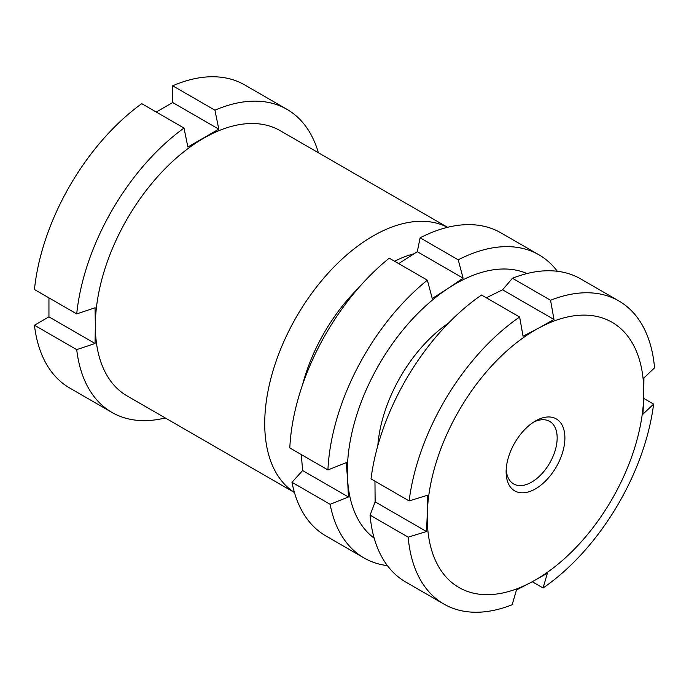 <?xml version="1.0" encoding="UTF-8"?>
<svg xmlns="http://www.w3.org/2000/svg" width="689" height="689" viewBox="0 0 689 689"><rect width="100%" height="100%" fill="white"/><g stroke="black" fill="none" stroke-linecap="round" stroke-linejoin="round"><path stroke-width="1.03" d="M358.289 288.226A130.152 75.144 120 0 0 302.557 384.755M294.427 492.454A153.122 88.407 -60 0 1 273.524 369.123A153.122 88.407 -60 0 1 372.99 236.043A153.122 88.407 -60 0 1 447.497 227.336M447.566 227.318L280.182 130.677A153.122 88.407 120 0 0 203.625 138.256A153.122 88.407 120 0 0 95.349 325.794A153.122 88.407 120 0 0 127.06 395.891L294.444 492.532M156.248 112.031L172.689 102.54L218.801 129.162L187.864 147.024L184.015 128.059A174.997 101.033 120 0 0 76.712 313.908L95.056 307.768L95.349 325.794L95.056 343.484L76.712 349.633L34.45 325.234A174.997 101.033 120 0 0 69.727 388.045L111.98 412.444A174.997 101.033 120 0 0 165.282 417.956M34.45 325.234L48.945 316.862L48.945 297.881M184.015 128.059L141.753 103.66A174.997 101.033 120 0 0 34.45 289.518L76.712 313.908M318.396 152.743A174.997 101.033 120 0 0 286.977 109.344L244.716 84.945A174.997 101.033 120 0 0 172.689 85.798L172.689 102.54M286.977 109.344A174.997 101.033 120 0 0 214.942 110.197L172.689 85.798M218.801 129.162L214.942 110.197M76.712 349.633A174.997 101.033 120 0 0 111.98 412.444M413.813 253.845A130.152 75.144 120 0 0 394.608 261.252M48.945 316.862L95.056 343.484M564.885 438.971A41.564 23.994 -60 0 1 535.06 489.087A41.564 23.994 -60 0 1 506.122 471.862A41.564 23.994 -60 0 1 506.131 470.82A41.564 23.994 -60 0 1 535.508 420.962A41.564 23.994 -60 0 1 564.885 438.971M506.191 469.51A36.095 20.842 120 0 0 513.598 483.919A36.095 20.842 120 0 0 541.046 474.626A36.095 20.842 120 0 0 557.151 438.833A36.095 20.842 120 0 0 549.693 421.41A36.095 20.842 120 0 0 533.51 422.193M553.973 319.472L550.563 300.266L512.452 278.261L502.591 289.811L553.973 319.472L538.807 328.024A153.122 88.407 120 0 0 427.283 513.572L427.464 495.279L409.12 500.912L371.009 478.907A174.997 101.033 120 0 1 481.533 295.021L519.644 317.026A174.997 101.033 120 0 0 409.12 500.912M426.517 531.52L408.181 537.162L370.071 515.157L375.135 501.859L426.517 531.52L427.283 513.572A153.122 88.407 120 0 0 532.209 581.766L547.376 573.214L543.087 587.984A174.997 101.033 120 0 0 653.611 404.098L642.966 414.175L643.733 396.227A153.122 88.407 120 0 0 538.807 328.024L523.054 336.241L519.644 317.026M375.135 501.859L374.954 481.18M408.181 537.162A174.997 101.033 120 0 0 443.871 604.055A174.997 101.033 120 0 0 512.168 604.744L516.457 589.982L532.209 581.766A153.122 88.407 120 0 0 643.733 396.227L643.914 377.934L654.55 367.848A174.997 101.033 120 0 0 618.86 300.955A174.997 101.033 120 0 0 550.563 300.266M618.86 300.955L580.749 278.95A174.997 101.033 120 0 0 512.452 278.261M486.408 297.769L502.591 289.811M653.611 404.098L643.672 398.363M543.087 587.984L532.27 581.74M370.071 515.157A174.997 101.033 120 0 0 405.752 582.05L443.871 604.055M377.83 445.637A110.464 63.776 -60 0 1 448.651 322.969M387.399 565.617A174.997 101.033 -60 0 1 363.981 557.935A174.997 101.033 -60 0 1 330.117 504.305L291.998 482.3A174.997 101.033 120 0 0 325.871 535.93L363.981 557.935M330.117 504.305L348.427 496.993L347.626 479.983A153.122 88.407 120 0 0 374.196 538.195M301.308 454.576L302.609 470.544L291.998 482.3M389.251 258.16A174.997 101.033 120 0 0 289.811 447.936L327.921 469.941A174.997 101.033 -60 0 1 427.361 280.165L389.251 258.16M427.361 280.165L432.244 298.492L447.962 288.493A153.122 88.407 120 0 0 347.626 479.983L346.24 462.629L327.921 469.941M420.109 237.817L458.219 259.822A174.997 101.033 -60 0 1 538.979 254.835L500.869 232.83A174.997 101.033 120 0 0 420.109 237.817L417.284 251.7L398.69 263.611M538.979 254.835A174.997 101.033 -60 0 1 557.332 271.268M526.99 273.55A153.122 88.407 120 0 0 447.962 288.493L463.094 278.149L458.219 259.822M417.284 251.7L463.094 278.149M302.609 470.544L348.427 496.993"/></g></svg>
